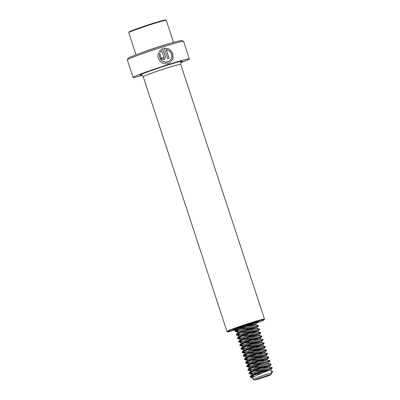 <?xml version="1.0" encoding="UTF-8"?>
<svg xmlns="http://www.w3.org/2000/svg" width="400" height="400" viewBox="0 0 400 400"><rect width="100%" height="100%" fill="white"/><g stroke="black" fill="none" stroke-linecap="round" stroke-linejoin="round"><path stroke-width="0.6" d="M180.78 62.735A29.605 1.28 161.8 0 0 189.345 58.94L183.57 41.38A29.605 1.28 161.8 0 0 183.525 41.335A29.605 1.28 161.8 0 0 162.82 46.91A29.605 1.28 161.8 0 0 127.325 59.815A29.605 1.28 161.8 0 0 127.315 59.875L133.09 77.435A29.605 1.28 161.8 0 0 142.235 75.41M166.23 49.52L169.805 51.23L171.775 54.865L171.405 58.865L168.705 61.64L167.78 61.995C163.13 63.6 158 58.31 159.945 53.625L158.505 52.89C155.865 58.805 162.375 65.595 168.28 63.52L169.39 63.095L172.93 59.145L172.855 53.565L169.435 49.07L164.15 48.04L167.645 58.675A29.605 1.28 161.8 0 1 169.09 58.22L166.23 49.52L169.01 58.25M189.345 58.94A29.605 1.28 161.8 0 0 168.595 64.47A29.605 1.28 161.8 0 0 133.09 77.435M183.525 41.335L181.97 40.55A28.375 1.225 161.8 0 0 162.125 45.895A28.375 1.225 161.8 0 0 128.115 58.26L127.325 59.815M256.77 322.915A19.245 0.83 161.8 0 0 264.185 319.8A19.245 0.83 161.8 0 0 250.7 323.355A19.245 0.83 161.8 0 0 227.655 331.815A19.245 0.83 161.8 0 0 236.925 329.485M264.185 319.8L264.5 319.18A19.74 0.85 161.8 0 0 264.505 319.14A19.74 0.85 161.8 0 0 250.67 322.825A19.74 0.85 161.8 0 0 227 331.47A19.74 0.85 161.8 0 0 227.03 331.5L227.655 331.815M160.66 52.2L161.82 50.905L163.93 57.325L163.6 58.25L162.425 57.805A29.605 1.28 161.8 0 0 160.91 58.295L164.405 59.64L165.425 56.85L162.68 48.5L159.225 51.465L160.66 52.2M160.63 52.225L161.82 50.905M163.58 58.26L162.425 57.805M162.395 57.825A29.36 1.265 161.8 0 0 160.91 58.305M164.385 59.65L165.365 56.88L162.68 48.5M162.62 48.53L162.065 48.8M169.35 63.115L172.825 59.18L172.74 53.63L169.36 49.135L164.155 48.06M168.675 61.655L165.055 62.185L161.695 60.585L159.945 53.625M159.92 53.645L158.49 52.91M136.035 54.785L128.76 32.675A19.74 0.85 -18.2 0 1 128.77 32.63L129.085 32.01A19.245 0.83 -18.2 0 1 153.68 23.145A19.245 0.83 -18.2 0 1 165.615 20L166.235 20.315A19.74 0.85 -18.2 0 1 166.265 20.345L173.535 42.455M128.77 32.63A19.74 0.85 -18.2 0 1 153.995 23.54A19.74 0.85 -18.2 0 1 166.235 20.315M140.205 53.255A19.74 0.85 -18.2 0 1 161.385 46.02A19.74 0.85 -18.2 0 1 169.265 43.7M247.08 327.4L237.635 329.485L236.695 329.355L242.145 326.42M248.235 330.91L238.79 333L237.85 332.865L237.56 331.99L238.07 331.43L242.795 329.145L255.73 324.075L237.54 328.59M236.405 328.475L236.695 329.355M237.85 332.865L243.085 330.02L256.025 324.945L255.735 324.065L257.275 322.345L240.815 326.985M249.39 334.425L239.945 336.51L239.005 336.38L238.715 335.5L239.225 334.945L243.95 332.655L256.89 327.58L243.915 331.065L238.695 332.1M239.005 336.38L244.24 333.535L257.18 328.455L256.89 327.58M250.545 337.935L241.1 340.025L240.16 339.89L239.87 339.015L240.38 338.455L245.105 336.17L258.04 331.1L239.85 335.615M240.16 339.89L245.395 337.045L258.335 331.97L258.045 331.09L259.585 329.37L243.125 334.01M251.7 341.45L242.255 343.535L241.315 343.405L241.025 342.525L241.535 341.97L246.26 339.68L259.195 334.61L246.225 338.09L241.005 339.125M241.315 343.405L246.55 340.56L259.48 335.48L261.75 335.955L261.895 336.395L245.435 341.035M241.68 341.88L238.965 342.175L239.39 341.425L245.1 338.76L260.74 332.88L259.195 334.61L259.49 335.48M252.85 344.96L243.41 347.05L242.47 346.915L242.18 346.04L242.69 345.48L247.415 343.195L260.35 338.125L242.16 342.64M242.47 346.915L247.705 344.07L260.635 338.99L262.905 339.465L263.05 339.905L246.59 344.55M242.83 345.39L240.12 345.69L240.545 344.94L246.255 342.275L261.895 336.395L260.35 338.125L260.645 338.995M254.005 348.475L244.565 350.56L243.625 350.43L243.335 349.55L243.845 348.995L248.57 346.705L261.505 341.635L248.535 345.115L243.315 346.15M243.625 350.43L248.86 347.585L261.795 342.505L261.51 341.63L263.05 339.905L247.41 345.785L241.7 348.45L241.07 349.08L243.54 349.675M255.16 351.985L245.72 354.075L244.78 353.94L244.49 353.065L245 352.505L249.725 350.22L262.665 345.14L249.69 348.625L244.47 349.665M244.78 353.94L250.015 351.095L262.95 346.02L262.665 345.145M256.315 355.5L246.875 357.585L245.935 357.455L245.645 356.575L246.155 356.02L250.88 353.73L263.815 348.66L250.845 352.14L245.625 353.175M245.935 357.455L251.17 354.61L264.105 349.53L263.82 348.655L265.36 346.93L248.9 351.575M257.47 359.01L248.03 361.1L247.09 360.965L246.8 360.09L247.31 359.53L252.035 357.245L264.97 352.175L246.78 356.69M247.09 360.965L252.325 358.12L265.26 353.045L264.975 352.165L266.515 350.445L250.055 355.085M258.625 362.525L249.185 364.61L248.245 364.48L247.955 363.6L248.465 363.045L253.19 360.755L266.125 355.685L253.155 359.165L247.935 360.2M248.245 364.48L253.48 361.635L266.41 356.555L268.68 357.03L268.825 357.47L252.365 362.11M248.605 362.955L245.895 363.25L246.32 362.5L252.03 359.84L267.67 353.955L266.125 355.685L266.415 356.555M259.78 366.035L250.34 368.125L249.4 367.99L249.11 367.115L249.62 366.555L254.345 364.27L267.28 359.2L249.09 363.715M249.4 367.99L254.63 365.145L267.57 360.07L267.285 359.19L268.825 357.47L253.185 363.35L247.475 366.015L246.845 366.64L249.315 367.24M256.93 365.825L250.245 367.225M262.815 365.855L268.725 363.58L268.44 362.705L255.5 367.78L250.775 370.07L250.265 370.625L250.555 371.505L255.785 368.66L262.815 365.855M260.935 369.55L251.49 371.635L250.555 371.505M262.09 373.06L252.645 375.15L251.71 375.015L251.42 374.14L251.93 373.58L256.655 371.295L269.59 366.225L251.4 370.74M251.71 375.015L256.94 372.17L269.88 367.095L269.595 366.215L271.135 364.495L254.675 369.135M254.655 380A8.635 0.375 -18.2 0 1 265.68 375.99A8.635 0.375 -18.2 0 1 271.045 374.61A8.635 0.375 -18.2 0 1 260.01 378.59A8.635 0.375 -18.2 0 1 254.655 380L253.1 379.215A9.87 0.425 -18.2 0 1 253.085 379.2L252.575 377.65L253.085 377.095L257.81 374.805L270.745 369.735L257.775 373.215L252.555 374.25M253.225 377.005L250.515 377.3L250.935 376.55L256.65 373.89L272.29 368.005L270.745 369.735L271.835 373.035A9.87 0.425 -18.2 0 1 271.83 373.055L271.045 374.61M253.085 379.2A9.87 0.425 -18.2 0 1 265.7 374.635A9.87 0.425 -18.2 0 1 271.835 373.035M271.76 372.805L272.685 371.735L272.54 371.295L271.145 370.945M254.625 376.245L251.28 376.85L250.255 376.52L256.505 373.45L272.145 367.565L272.29 368.005L255.83 372.65M253.47 372.73L250.125 373.34L249.1 373.01L255.35 369.935L270.99 364.055L271.135 364.495L255.495 370.375L249.78 373.04L249.155 373.665L251.625 374.265M252.315 369.22L248.97 369.825L247.945 369.495L254.195 366.425L269.835 360.54L269.98 360.98L253.52 365.625M251.16 365.705L247.815 366.315L246.7 366.2L247.33 365.575L253.04 362.91L268.68 357.03M250.005 362.195L246.66 362.8L245.635 362.47L251.885 359.4L267.525 353.515L267.67 353.955L251.21 358.6M248.85 358.68L245.505 359.29L244.48 358.96L250.73 355.885L266.37 350.005L266.515 350.445L250.875 356.325L245.165 358.99L244.535 359.615L247.005 360.215M247.695 355.17L244.35 355.775L243.235 355.665L243.865 355.035L258.06 349.09L265.215 346.49L265.36 346.93L249.72 352.815L244.01 355.475L243.38 356.105L245.85 356.7M246.54 351.655L243.195 352.265L242.17 351.935L248.42 348.86L264.06 342.98L264.205 343.42L247.745 348.06M245.39 348.145L242.04 348.75L240.925 348.64L241.555 348.01L247.265 345.35L262.905 339.465M244.235 344.63L240.885 345.24L239.77 345.125L240.4 344.5L246.11 341.835L261.75 335.955M243.08 341.12L239.73 341.725L238.615 341.615L239.245 340.985L253.44 335.04L260.595 332.44L260.74 332.88L244.28 337.525M241.925 337.605L238.575 338.215L237.555 337.885L243.8 334.81L259.44 328.93L259.585 329.37L243.945 335.25L238.235 337.915L237.605 338.54L240.08 339.14M240.77 334.095L237.42 334.7L236.31 334.59L236.935 333.96L251.13 328.015L258.285 325.415L258.43 325.855L241.97 330.5M239.615 330.58L236.265 331.19L235.245 330.86L241.49 327.785L257.13 321.905L257.275 322.345L241.635 328.225L235.925 330.89L235.295 331.515L237.77 332.115M252.07 373.49L249.36 373.79M250.915 369.98L248.205 370.275L248.625 369.525L254.34 366.865L269.98 360.98L268.435 362.71M249.76 366.465L247.05 366.765M247.45 359.44L244.74 359.74M246.295 355.93L243.585 356.225M245.14 352.415L242.43 352.715L242.855 351.965L248.565 349.3L264.205 343.42L262.66 345.15M243.985 348.905L241.275 349.2M240.525 338.365L237.81 338.665M239.37 334.855L236.655 335.15L237.08 334.4L242.79 331.735L258.43 325.855L256.885 327.585M238.215 331.34L235.5 331.64M234.41 329.27A13.075 0.565 161.8 0 0 236.495 328.74M238.08 328.29A13.075 0.565 161.8 0 0 242.495 326.945M257.245 322.345A13.57 0.585 161.8 0 0 249.285 324.07A13.57 0.585 161.8 0 0 234.8 329.105A13.57 0.585 161.8 0 0 236.655 329.24M249.515 324.635A13.075 0.565 161.8 0 0 254.63 322.81M256.985 321.875A13.075 0.565 161.8 0 0 257.235 321.765M181.51 61.765C181.55 62.36 180.89 60.705 180.74 64.365A19.74 0.85 161.8 0 0 166.905 68.05A19.74 0.85 161.8 0 0 143.235 76.695L227 331.47M181.365 61.875A22.205 0.96 161.8 0 0 166.75 65.4A22.205 0.96 161.8 0 0 145.83 72.545A22.205 0.96 161.8 0 0 141.255 75.065M233.33 329.39L233.235 329.835C233.39 329.5 241.95 326.345 249.28 324.07C256.885 321.645 259.48 321.305 258.52 321.525L258.175 321.22M180.74 64.365L264.505 319.14M141.075 75.06L141.07 75.06C141.375 75.555 140.965 73.845 143.235 76.695M250.165 376.74L250.31 377.18M249.01 373.225L249.155 373.665M247.855 369.715L248 370.155M246.7 366.2L246.845 366.64M245.545 362.69L245.69 363.13M244.39 359.175L244.535 359.615M243.235 355.665L243.38 356.105M242.08 352.15L242.225 352.59M240.925 348.64L241.07 349.08M239.77 345.125L239.915 345.565M238.615 341.615L238.76 342.055M237.465 338.1L237.605 338.54M236.31 334.59L236.45 335.03M235.155 331.075L235.295 331.515M250.515 377.3L252.78 377.775M248.205 370.275L250.47 370.75M245.895 363.25L248.16 363.725M242.43 352.715L244.695 353.19M240.12 345.69L242.39 346.165M238.965 342.175L241.235 342.65M236.655 335.15L238.925 335.625M251.8 374.795L250.255 376.52M269.875 367.09L272.145 367.565M250.645 371.28L249.1 373.01M268.72 363.58L270.99 364.055M249.49 367.77L247.945 369.495M267.565 360.065L269.835 360.54M248.335 364.255L246.79 365.985M247.18 360.745L245.635 362.47M265.255 353.04L267.525 353.515M246.025 357.23L244.48 358.96M264.1 349.53L266.37 350.005M244.87 353.72L243.325 355.445M262.945 346.015L265.215 346.49M243.715 350.205L242.17 351.935M261.79 342.505L264.06 342.98M242.56 346.695L241.015 348.42M241.405 343.18L239.86 344.91M240.25 339.67L238.71 341.395M258.325 331.965L260.595 332.44M239.095 336.155L237.555 337.885M257.17 328.455L259.44 328.93M237.94 332.645L236.4 334.37M256.015 324.94L258.285 325.415M236.785 329.13L235.245 330.86M256.88 321.85L257.13 321.905"/></g></svg>

